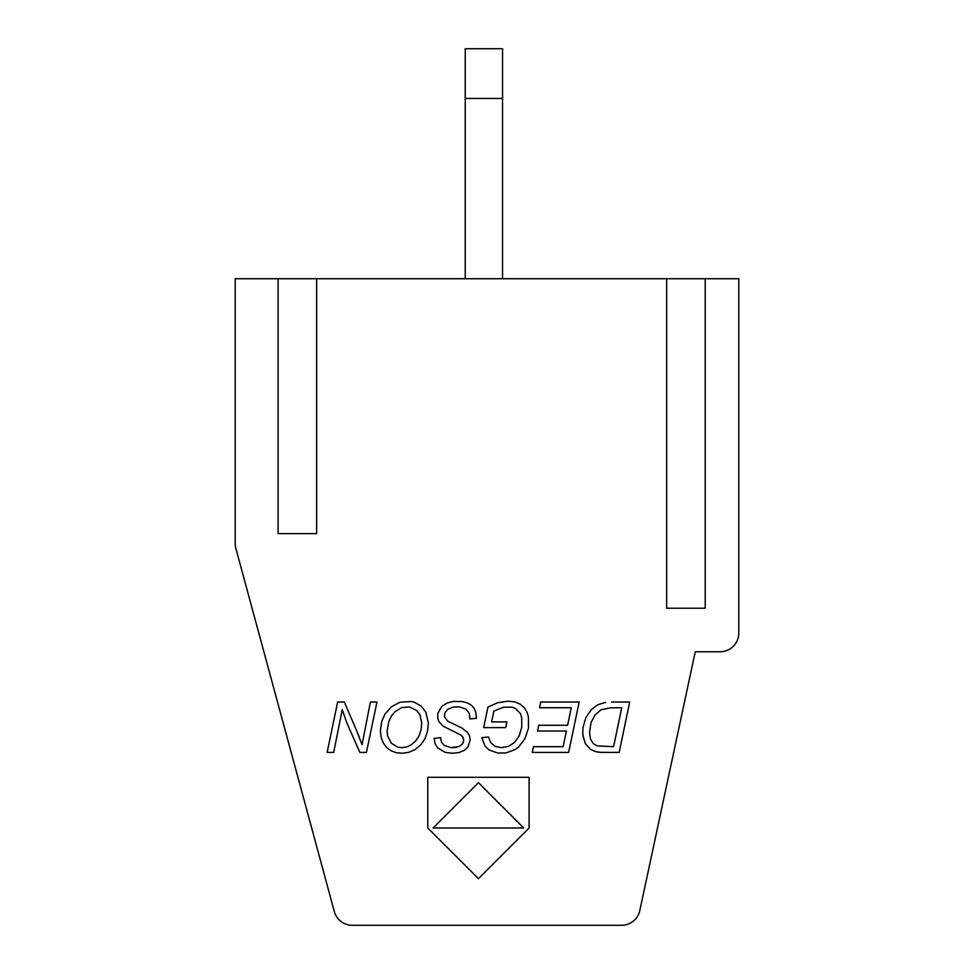 <?xml version="1.0" encoding="UTF-8"?>
<svg xmlns="http://www.w3.org/2000/svg" width="974" height="974" viewBox="0 0 974 974"><rect width="100%" height="100%" fill="white"/><g stroke="black" fill="none" stroke-linecap="round" stroke-linejoin="round"><path stroke-width="1.46" d="M235.209 543.577L235.209 278.734L738.791 278.734L738.791 633.1A18.652 18.652 0 0 1 720.139 651.752L695.266 651.752L639.808 910.556A18.652 18.652 0 0 1 621.57 925.3L352.32 925.3A18.652 18.652 0 0 1 334.326 911.53L235.866 548.459A18.652 18.652 0 0 1 235.209 543.577L235.209 418.613L235.209 543.577M277.943 703.63L235.866 548.459M278.114 533.63L316.66 533.63L278.114 533.63L278.114 278.734M316.66 533.63L316.66 278.734M666.666 608.226L705.213 608.226L666.666 608.226L666.666 278.734M705.213 608.226L705.213 278.734M469.821 716.28L469.845 718.946L476.444 718.325L475.823 712.53L473.997 708.049L470.99 704.908L467.021 702.826L462.37 701.584L453.385 701.377L446.932 703.07L441.928 706.272L437.837 713.297L437.703 717.996L439.031 721.856L443.267 726.263L460.739 734.944L462.711 736.868L463.648 740.277L462.638 743.807L459.034 746.583L450.84 747.606L444.229 745.39L441.575 742.273L440.65 737.598L440.735 739.29M440.662 737.598L434.136 738.45M457.926 706.832L453.056 707.063L447.541 709.413L444.704 713.285L444.546 716.998L447.845 721.235L461.676 727.919L467.289 732.144L469.456 735.687L470.186 739.863L468.031 746.839L464.33 750.37L458.949 752.549L452.533 753.279L445.191 752.366L437.557 747.862L434.964 743.466L434.148 738.134M453.056 707.063L459.399 706.905L465.998 709.096L469.31 713.504L469.858 718.215M497.434 702.802L487.962 707.087L483.664 727.615L505.725 727.615L506.918 721.892L491.602 721.892L493.855 711.081L503.497 707.209L512.081 707.161L515.526 708.463L520.433 713.613L521.674 717.448L521.772 727.018L519.252 735.735L514.625 742.383L508.428 746.364L501.464 747.691L495.291 746.449L490.872 742.797L488.424 736.953L481.826 737.683L485.101 746.157L489.009 749.907L497.799 753.06L506.09 752.878L514.82 749.724L518.655 746.924L524.925 738.73L528.48 728.077L528.419 716.706L526.897 711.897L524.353 707.794L520.116 704.117L514.637 701.901L507.917 701.17L497.434 702.802M540.728 702.023L539.535 707.733L571.239 707.733L567.611 725.265L538.744 725.265L537.538 731.011L566.405 731.011L563.106 746.693L533.46 746.693L532.267 752.427L568.633 752.427L579.177 702.023L540.728 702.023M605.67 702.376L597.866 704.689L591.352 709.596L585.885 717.546L582.902 727.895L582.842 735.029L585.313 743.588L590.658 749.469L595.625 751.636L600.617 752.354L597.829 752.074M611.55 702.023L629.691 702.035L619.172 752.427L600.617 752.354M478.465 878.658L529.113 827.985L529.113 777.301L427.756 777.301L427.756 827.985L478.465 878.658M399.839 702.266L391.365 706.82L385.022 714.064L381.735 721.369L380.408 730.707L381.077 737.111L383.062 742.59L386.349 747.155L390.684 750.552L395.809 752.598L401.702 753.279L408.739 752.354L415.034 749.578L420.585 744.964L424.92 738.828L427.501 731.547L428.377 723.134L425.821 712.116L421.328 706.235L414.851 702.461L411.174 701.487L399.839 702.266M356.825 731.145L344.321 702.023L337.649 702.023L327.13 752.427L333.692 752.427L342.239 709.656L346.939 723.183L359.881 752.427L366.419 752.427L376.975 702.023L370.412 702.023L362.036 744.733L356.825 731.145M456.185 747.411L451.851 747.642M463.417 742.139L463.612 739.583M463.563 738.986L463.247 737.89M438.215 720.042L437.655 717.022M583.353 738.17L582.781 733.276M601.031 709.815L610.308 707.842L621.753 707.733L613.596 746.693L597.099 745.889L593.215 743.491L590.475 739.035L589.526 732.144L591.108 722.318L595.272 714.648L601.031 709.815M478.453 782.682L523.732 827.985L433.126 827.985L478.453 782.682M401.738 707.55L409.397 706.966L416.641 710.411L419.904 714.648L421.742 722.805L421.072 729.867L419.051 735.906L415.691 740.922L411.454 744.672L406.791 746.936L401.738 747.691L397.83 747.192L391.317 743.211L387.591 735.906L387.128 731.218L388.723 721.783L391.378 716.06L395.018 711.677L401.738 707.55M358.298 734.652L358.895 736.088M502.547 278.734L502.547 48.7L465.243 48.7L465.243 278.734M502.547 98.435L465.243 98.435"/></g></svg>
